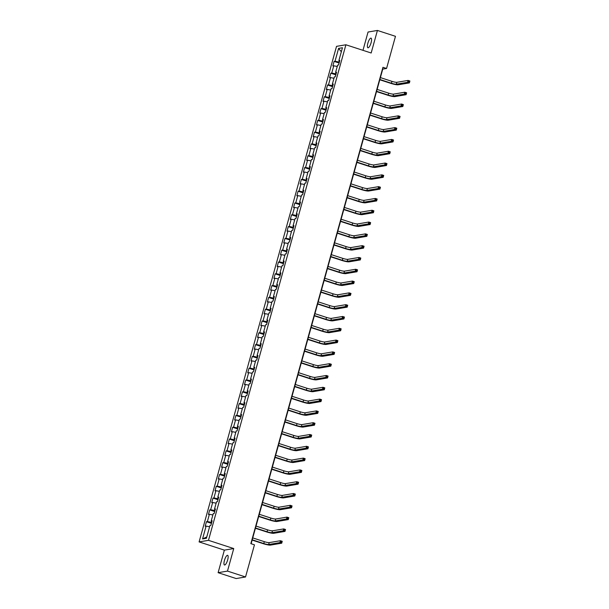 <?xml version="1.0" encoding="UTF-8"?>
<svg xmlns="http://www.w3.org/2000/svg" width="609" height="609" viewBox="0 0 609 609"><rect width="100%" height="100%" fill="white"/><g stroke="black" fill="none" stroke-linecap="round" stroke-linejoin="round"><path stroke-width="0.91" d="M227.675 559.892A5.078 1.477 -72 0 0 227.621 555.332A5.078 1.477 -72 0 0 224.432 560.432A5.078 1.477 -72 0 0 224.477 564.992A5.078 1.477 -72 0 0 227.675 559.892M371.102 42.691A5.078 1.477 -72 0 0 371.056 38.139A5.078 1.477 -72 0 0 367.859 43.239A5.078 1.477 -72 0 0 367.912 47.791A5.078 1.477 -72 0 0 371.102 42.691M218.113 572.681L227.484 571.097L233.742 548.557L224.363 550.133L218.113 572.681L236.155 578.55L245.534 576.974L254.455 544.819L250.839 543.639L382.947 67.302L386.555 68.474L395.469 36.319L377.42 30.45L368.049 32.026L362.972 50.326M224.363 550.133L199.097 541.911L336.526 46.353L345.904 44.777L208.476 540.335L199.097 541.911M338.596 48.385L335.026 61.25L334.105 61.402L332.849 65.939L333.77 65.787L331.76 73.05L330.832 73.209L329.576 77.746L330.497 77.587L328.487 84.857L327.558 85.009L326.302 89.546L327.223 89.394L325.214 96.656L324.285 96.808L323.029 101.353L323.95 101.193L321.94 108.455L321.012 108.615L319.755 113.152L320.677 113L318.667 120.262L317.738 120.415L316.482 124.959L317.403 124.799L315.393 132.062L314.465 132.222L313.209 136.759L314.13 136.606L312.12 143.869L311.191 144.021L309.935 148.558L310.856 148.406L308.847 155.668L307.918 155.828L306.662 160.365L307.583 160.205L305.573 167.467L304.645 167.627L303.389 172.164L304.31 172.012L302.3 179.274L301.371 179.427L300.115 183.971L301.036 183.811L299.027 191.074L298.098 191.234L296.842 195.771L297.763 195.618L295.753 202.881L294.825 203.033L293.568 207.578L294.49 207.418L292.48 214.68L291.551 214.84L290.295 219.377L291.216 219.217L289.206 226.487L288.278 226.639L287.022 231.176L287.95 231.024L285.933 238.286L285.004 238.439L283.748 242.983L284.677 242.824L282.66 250.086L281.731 250.246L280.475 254.783L281.404 254.631L279.386 261.893L278.458 262.045L277.202 266.59L278.13 266.43L276.113 273.692L275.192 273.852L273.928 278.389L274.857 278.237L272.84 285.499L271.918 285.651L270.655 290.188L271.584 290.036L269.566 297.299L268.645 297.458L267.381 301.995L268.31 301.836L266.293 309.106L265.372 309.258L264.108 313.795L265.037 313.643L263.019 320.905L262.098 321.057L260.835 325.602L261.763 325.442L259.746 332.704L258.825 332.864L257.561 337.401L258.49 337.249L256.473 344.511L255.552 344.664L254.288 349.208L255.217 349.048L253.199 356.311L252.278 356.471L251.015 361.008L251.943 360.855L249.926 368.118L249.005 368.27L247.741 372.807L248.67 372.655L246.653 379.917L245.732 380.077L244.468 384.614L245.397 384.454L243.379 391.716L242.458 391.876L241.194 396.413L242.123 396.261L240.106 403.523L239.185 403.676L237.921 408.22L238.85 408.06L236.832 415.323L235.911 415.483L234.648 420.02L235.576 419.867L233.559 427.13L232.638 427.282L231.382 431.827L232.303 431.667L230.286 438.929L229.365 439.089L228.109 443.626L229.03 443.466L227.012 450.736L226.091 450.888L224.835 455.425L225.756 455.273L223.739 462.536L222.818 462.688L221.562 467.232L222.483 467.073L220.473 474.335L219.544 474.495L218.288 479.032L219.21 478.88L217.2 486.142L216.271 486.294L215.015 490.839L215.936 490.679L213.926 497.941L212.998 498.101L211.742 502.638L212.663 502.486L210.653 509.748L209.724 509.9L208.468 514.438L209.389 514.285L207.38 521.548L206.451 521.707L205.195 526.245L206.116 526.085L202.553 538.95L206.405 538.303L209.968 525.438L210.897 525.285L212.153 520.741L211.232 520.901L213.241 513.638L214.17 513.478L215.426 508.941L214.505 509.094L216.515 501.831L217.443 501.679L218.7 497.142L217.778 497.294L219.788 490.032L220.717 489.872L221.973 485.335L221.052 485.495L223.061 478.232L223.99 478.073L225.246 473.536L224.325 473.688L226.335 466.425L227.264 466.273L228.52 461.729L227.591 461.888L229.608 454.626L230.537 454.466L231.793 449.929L230.864 450.081L232.882 442.819L233.81 442.667L235.066 438.122L234.138 438.282L236.155 431.02L237.084 430.86L238.34 426.323L237.411 426.483L239.428 419.213L240.349 419.061L241.613 414.523L240.684 414.676L242.702 407.413L243.623 407.261L244.887 402.716L243.958 402.876L245.975 395.614L246.896 395.454L248.16 390.917L247.231 391.069L249.248 383.807L250.17 383.655L251.433 379.11L250.505 379.27L252.522 372.008L253.443 371.848L254.707 367.311L253.778 367.463L255.795 360.201L256.716 360.048L257.98 355.511L257.051 355.664L259.069 348.401L259.99 348.241L261.253 343.704L260.325 343.864L262.342 336.594L263.263 336.442L264.527 331.905L263.598 332.057L265.615 324.795L266.536 324.643L267.8 320.098L266.871 320.258L268.889 312.996L269.81 312.836L271.074 308.299L270.145 308.451L272.162 301.189L273.083 301.036L274.347 296.492L273.418 296.652L275.435 289.389L276.357 289.229L277.62 284.692L276.692 284.845L278.709 277.582L279.63 277.43L280.894 272.893L279.965 273.045L281.982 265.783L282.903 265.623L284.159 261.086L283.238 261.246L285.256 253.983L286.177 253.824L287.433 249.287L286.512 249.439L288.529 242.176L289.45 242.024L290.706 237.48L289.785 237.639L291.802 230.377L292.723 230.217L293.98 225.68L293.058 225.832L295.068 218.57L295.997 218.418L297.253 213.873L296.332 214.033L298.341 206.771L299.27 206.611L300.526 202.074L299.605 202.234L301.615 194.964L302.544 194.811L303.8 190.274L302.879 190.427L304.888 183.164L305.817 183.012L307.073 178.467L306.152 178.627L308.162 171.365L309.09 171.205L310.346 166.668L309.425 166.82L311.435 159.558L312.364 159.406L313.62 154.861L312.699 155.021L314.708 147.759L315.637 147.599L316.893 143.062L315.972 143.214L317.982 135.952L318.91 135.799L320.167 131.262L319.245 131.415L321.255 124.152L322.184 123.992L323.44 119.455L322.519 119.615L324.528 112.345L325.457 112.193L326.713 107.656L325.792 107.808L327.802 100.546L328.731 100.394L329.987 95.849L329.066 96.009L331.075 88.747L332.004 88.587L333.26 84.05L332.339 84.202L334.349 76.94L335.277 76.787L336.533 72.243L335.605 72.402L337.622 65.14L338.551 64.98L339.807 60.443L338.878 60.595L342.448 47.738L338.596 48.385L341.329 51.773M211.681 522.446L211.277 522.316L211.612 521.121M211.985 521.35L211.232 520.901M207.38 521.548L211.277 522.316M209.389 514.285L212.876 514.97M214.954 510.646L214.551 510.517L214.886 509.322M215.259 509.543L214.505 509.094M210.653 509.748L214.551 510.517M212.663 502.486L216.149 503.171M218.228 498.84L217.824 498.71L218.159 497.523M218.532 497.743L217.778 497.294M213.926 497.941L217.824 498.71M215.936 490.679L219.423 491.364M221.501 487.04L221.097 486.911L221.425 485.716M221.805 485.944L221.052 485.495M217.2 486.142L221.097 486.911M219.21 478.88L222.696 479.565M224.774 475.241L224.371 475.104L224.698 473.916M225.079 474.137L224.325 473.688M220.473 474.335L224.371 475.104M222.483 467.073L225.962 467.758M228.048 463.434L227.644 463.304L227.972 462.109M228.352 462.338L227.591 461.888M223.739 462.536L227.644 463.304M225.756 455.273L229.235 455.958M231.321 451.634L230.918 451.505L231.245 450.31M231.626 450.531L230.864 450.081M227.012 450.736L230.918 451.505M229.03 443.466L232.509 444.159M234.594 439.827L234.191 439.698L234.518 438.51M234.899 438.731L234.138 438.282M230.286 438.929L234.191 439.698M232.303 431.667L235.782 432.352M237.868 428.028L237.464 427.899L237.792 426.703M238.172 426.924L237.411 426.483M233.559 427.13L237.464 427.899M235.576 419.867L239.055 420.553M241.141 416.229L240.738 416.092L241.065 414.904M241.446 415.125L240.684 414.676M236.832 415.323L240.738 416.092M238.85 408.06L242.329 408.746M244.415 404.422L244.011 404.292L244.338 403.097M244.719 403.325L243.958 402.876M240.106 403.523L244.011 404.292M242.123 396.261L245.602 396.946M247.688 392.622L247.284 392.485L247.612 391.298M247.992 391.518L247.231 391.069M243.379 391.716L247.284 392.485M245.397 384.454L248.875 385.147M250.961 380.815L250.558 380.686L250.885 379.491M251.266 379.719L250.505 379.27M246.653 379.917L250.558 380.686M248.67 372.655L252.149 373.34M254.235 369.016L253.831 368.887L254.159 367.691M254.539 367.912L253.778 367.463M249.926 368.118L253.831 368.887M251.943 360.855L255.422 361.54M257.508 357.209L257.105 357.08L257.432 355.892M257.813 356.113L257.051 355.664M253.199 356.311L257.105 357.08M255.217 349.048L258.696 349.733M260.781 345.41L260.378 345.28L260.705 344.085M261.086 344.313L260.325 343.864M256.473 344.511L260.378 345.28M258.49 337.249L261.969 337.934M264.055 333.61L263.651 333.473L263.979 332.286M264.359 332.506L263.598 332.057M259.746 332.704L263.651 333.473M261.763 325.442L265.242 326.127M267.328 321.803L266.925 321.674L267.252 320.479M267.633 320.707L266.871 320.258M263.019 320.905L266.925 321.674M265.037 313.643L268.516 314.328M270.602 310.004L270.198 309.874L270.525 308.679M270.906 308.9L270.145 308.451M266.293 309.106L270.198 309.874M268.31 301.836L271.789 302.528M273.867 298.197L273.471 298.067L273.799 296.872M274.179 297.101L273.418 296.652M269.566 297.299L273.471 298.067M271.584 290.036L275.062 290.721M277.141 286.397L276.745 286.268L277.072 285.073M277.453 285.294L276.692 284.845M272.84 285.499L276.745 286.268M274.857 278.237L278.336 278.922M280.414 274.59L280.011 274.461L280.346 273.274M280.719 273.494L279.965 273.045M276.113 273.692L280.011 274.461M278.13 266.43L281.609 267.115M283.687 262.791L283.284 262.662L283.619 261.467M283.992 261.695L283.238 261.246M279.386 261.893L283.284 262.662M281.404 254.631L284.883 255.316M286.961 250.992L286.557 250.855L286.892 249.667M287.265 249.888L286.512 249.439M282.66 250.086L286.557 250.855M284.677 242.824L288.156 243.509M290.234 239.185L289.831 239.055L290.166 237.86M290.539 238.089L289.785 237.639M285.933 238.286L289.831 239.055M287.95 231.024L291.429 231.709M293.508 227.385L293.104 227.256L293.439 226.061M293.812 226.282L293.058 225.832M289.206 226.487L293.104 227.256M291.216 219.217L294.703 219.91M296.781 215.578L296.377 215.449L296.712 214.261M297.085 214.482L296.332 214.033M292.48 214.68L296.377 215.449M294.49 207.418L297.976 208.103M300.054 203.779L299.651 203.65L299.986 202.454M300.359 202.675L299.605 202.234M295.753 202.881L299.651 203.65M297.763 195.618L301.249 196.304M303.328 191.98L302.924 191.843L303.259 190.655M303.632 190.876L302.879 190.427M299.027 191.074L302.924 191.843M301.036 183.811L304.523 184.497M306.601 180.173L306.198 180.043L306.533 178.848M306.906 179.076L306.152 178.627M302.3 179.274L306.198 180.043M304.31 172.012L307.796 172.697M309.874 168.373L309.471 168.236L309.806 167.049M310.179 167.269L309.425 166.82M305.573 167.467L309.471 168.236M307.583 160.205L311.07 160.89M313.148 156.566L312.744 156.437L313.079 155.242M313.452 155.47L312.699 155.021M308.847 155.668L312.744 156.437M310.856 148.406L314.343 149.091M316.421 144.767L316.018 144.637L316.353 143.442M316.726 143.663L315.972 143.214M312.12 143.869L316.018 144.637M314.13 136.606L317.616 137.291M319.695 132.96L319.291 132.831L319.626 131.643M319.999 131.864L319.245 131.415M315.393 132.062L319.291 132.831M317.403 124.799L320.89 125.484M322.968 121.161L322.564 121.031L322.899 119.836M323.272 120.064L322.519 119.615M318.667 120.262L322.564 121.031M320.677 113L324.163 113.685M326.241 109.361L325.838 109.224L326.173 108.037M326.546 108.257L325.792 107.808M321.94 108.455L325.838 109.224M323.95 101.193L327.436 101.878M329.515 97.554L329.111 97.425L329.439 96.23M329.819 96.458L329.066 96.009M325.214 96.656L329.111 97.425M327.223 89.394L330.71 90.079M332.788 85.755L332.385 85.625L332.712 84.43M333.093 84.651L332.339 84.202M328.487 84.857L332.385 85.625M330.497 77.587L333.976 78.279M336.061 73.948L335.658 73.818L335.985 72.623M336.366 72.852L335.605 72.402M331.76 73.05L335.658 73.818M333.77 65.787L337.249 66.472M339.335 62.148L338.931 62.019L339.259 60.824M339.639 61.045L338.878 60.595M335.026 61.25L338.931 62.019M227.484 571.097L245.534 576.974M233.742 548.557L208.476 540.335M345.904 44.777L371.17 52.998L377.42 30.45M251.129 543.738L382.749 69.114L386.555 68.474M202.553 538.95L206.778 536.932M206.116 526.085L209.603 526.777M334.105 61.402L339.091 63.024M330.832 73.209L335.818 74.831M327.558 85.009L332.544 86.63M324.285 96.808L329.271 98.43M321.012 108.615L325.998 110.237M317.738 120.415L322.724 122.036M314.465 132.222L319.451 133.843M311.191 144.021L316.178 145.642M307.918 155.828L312.904 157.449M304.645 167.627L309.631 169.249M301.371 179.427L306.357 181.048M298.098 191.234L303.084 192.855M294.825 203.033L299.811 204.654M291.551 214.84L296.537 216.461M288.278 226.639L293.264 228.261M285.004 238.439L289.991 240.068M281.731 250.246L286.717 251.867M278.458 262.045L283.444 263.667M275.192 273.852L280.17 275.474M271.918 285.651L276.897 287.273M268.645 297.458L273.624 299.08M265.372 309.258L270.358 310.879M262.098 321.057L267.085 322.679M258.825 332.864L263.811 334.486M255.552 344.664L260.538 346.285M252.278 356.471L257.264 358.092M249.005 368.27L253.991 369.891M245.732 380.077L250.718 381.698M242.458 391.876L247.444 393.498M239.185 403.676L244.171 405.297M235.911 415.483L240.898 417.104M232.638 427.282L237.624 428.903M229.365 439.089L234.351 440.71M226.091 450.888L231.077 452.51M222.818 462.688L227.804 464.317M219.544 474.495L224.531 476.116M216.271 486.294L221.257 487.916M212.998 498.101L217.984 499.723M209.724 509.9L214.711 511.522M206.451 521.707L211.437 523.329M379.879 79.49L391.435 83.25A3.966 0.571 -164.5 0 0 396.307 84.209L407.573 82.314L408.099 80.418L409.903 81.005L409.377 82.9L398.119 84.796A5.953 0.853 15.5 0 1 390.803 83.357L379.795 79.771M380.397 77.594L391.96 81.355A3.966 0.571 -164.5 0 0 396.832 82.314L408.099 80.418L408.814 81.111L408.601 81.865L409.324 82.101L409.537 81.347L408.814 81.111M409.324 82.101L409.377 82.9L407.573 82.314L408.601 81.865M376.606 91.289L388.161 95.05A3.966 0.571 -164.5 0 0 393.033 96.009L404.3 94.113L404.825 92.225L406.629 92.812L406.104 94.7L394.845 96.603A5.953 0.853 15.5 0 1 387.53 95.156L376.522 91.578M377.123 89.401L388.687 93.162A3.966 0.571 -164.5 0 0 393.559 94.121L404.825 92.225L405.541 92.911L405.328 93.664L406.051 93.9L406.264 93.147L405.541 92.911M406.051 93.9L406.104 94.7L404.3 94.113L405.328 93.664M373.332 103.096L384.888 106.857A3.966 0.571 -164.5 0 0 389.76 107.816L401.026 105.92L401.552 104.025L403.356 104.611L402.831 106.506L391.572 108.402A5.953 0.853 15.5 0 1 384.256 106.963L373.248 103.378M373.857 101.201L385.413 104.961A3.966 0.571 -164.5 0 0 390.285 105.92L401.552 104.025L402.267 104.718L402.054 105.471L402.777 105.707L402.991 104.946L402.267 104.718M402.777 105.707L402.831 106.506L401.026 105.92L402.054 105.471M370.059 114.895L381.615 118.656A3.966 0.571 -164.5 0 0 386.494 119.615L397.753 117.72L398.278 115.832L400.083 116.418L399.557 118.306L388.298 120.201A5.953 0.853 15.5 0 1 380.983 118.763L369.975 115.185M370.584 113.008L382.14 116.768A3.966 0.571 -164.5 0 0 387.012 117.727L398.278 115.832L398.994 116.517L398.781 117.271L399.504 117.507L399.717 116.753L398.994 116.517M399.504 117.507L399.557 118.306L397.753 117.72L398.781 117.271M366.785 126.695L378.341 130.455A3.966 0.571 -164.5 0 0 383.221 131.422L394.48 129.519L395.005 127.631L396.809 128.217L396.284 130.113L385.025 132.008A5.953 0.853 15.5 0 1 377.709 130.562L366.702 126.984M367.311 124.807L378.867 128.568A3.966 0.571 -164.5 0 0 383.739 129.527L395.005 127.631L395.721 128.316L395.507 129.078L396.231 129.314L396.444 128.552L395.721 128.316M396.231 129.314L396.284 130.113L394.48 129.519L395.507 129.078M363.512 138.502L375.068 142.262A3.966 0.571 -164.5 0 0 379.947 143.222L391.206 141.326L391.732 139.431L393.536 140.024L393.011 141.912L381.752 143.808A5.953 0.853 15.5 0 1 374.436 142.369L363.428 138.791M364.037 136.606L375.593 140.367A3.966 0.571 -164.5 0 0 380.465 141.334L391.732 139.431L392.447 140.123L392.234 140.877L392.957 141.113L393.17 140.359L392.447 140.123M392.957 141.113L393.011 141.912L391.206 141.326L392.234 140.877M360.239 150.301L371.794 154.062A3.966 0.571 -164.5 0 0 376.674 155.021L387.933 153.125L388.458 151.238L390.262 151.824L389.737 153.712L378.478 155.615A5.953 0.853 15.5 0 1 371.163 154.168L360.155 150.59M360.764 148.413L372.32 152.174A3.966 0.571 -164.5 0 0 377.199 153.133L388.458 151.238L389.174 151.923L388.961 152.684L389.684 152.912L389.897 152.159L389.174 151.923M389.684 152.912L389.737 153.712L387.933 153.125L388.961 152.684M356.965 162.108L368.521 165.869A3.966 0.571 -164.5 0 0 373.401 166.828L384.66 164.932L385.185 163.037L386.989 163.623L386.464 165.519L375.205 167.414A5.953 0.853 15.5 0 1 367.889 165.975L356.882 162.39M357.491 160.213L369.046 163.973A3.966 0.571 -164.5 0 0 373.926 164.932L385.185 163.037L385.9 163.73L385.687 164.483L386.411 164.719L386.624 163.958L385.9 163.73M386.411 164.719L386.464 165.519L384.66 164.932L385.687 164.483M353.692 173.908L365.248 177.668A3.966 0.571 -164.5 0 0 370.127 178.627L381.386 176.732L381.912 174.844L383.716 175.43L383.19 177.318L371.932 179.213A5.953 0.853 15.5 0 1 364.616 177.775L353.608 174.197M354.217 172.02L365.773 175.78A3.966 0.571 -164.5 0 0 370.653 176.739L381.912 174.844L382.627 175.529L382.414 176.283L383.137 176.519L383.35 175.765L382.627 175.529M383.137 176.519L383.19 177.318L381.386 176.732L382.414 176.283M350.419 185.715L361.974 189.475A3.966 0.571 -164.5 0 0 366.854 190.434L378.113 188.539L378.638 186.643L380.442 187.229L379.917 189.125L368.658 191.02A5.953 0.853 15.5 0 1 361.343 189.582L350.335 185.996M350.944 183.819L362.5 187.58A3.966 0.571 -164.5 0 0 367.379 188.539L378.638 186.643L379.354 187.328L379.141 188.09L379.864 188.326L380.077 187.564L379.354 187.328M379.864 188.326L379.917 189.125L378.113 188.539L379.141 188.09M347.145 197.514L358.701 201.274A3.966 0.571 -164.5 0 0 363.581 202.234L374.839 200.338L375.365 198.443L377.169 199.036L376.644 200.924L365.385 202.82A5.953 0.853 15.5 0 1 358.069 201.381L347.061 197.803M347.67 195.626L359.226 199.379A3.966 0.571 -164.5 0 0 364.106 200.346L375.365 198.443L376.08 199.135L375.867 199.889L376.59 200.125L376.804 199.371L376.08 199.135M376.59 200.125L376.644 200.924L374.839 200.338L375.867 199.889M343.872 209.313L355.428 213.074A3.966 0.571 -164.5 0 0 360.307 214.041L371.566 212.138L372.091 210.25L373.896 210.836L373.378 212.731L362.111 214.627A5.953 0.853 15.5 0 1 354.796 213.18L343.788 209.603M344.397 207.425L355.953 211.186A3.966 0.571 -164.5 0 0 360.832 212.145L372.091 210.25L372.807 210.935L372.594 211.696L373.317 211.932L373.53 211.171L372.807 210.935M373.317 211.932L373.378 212.731L371.566 212.138L372.594 211.696M340.598 221.12L352.154 224.881A3.966 0.571 -164.5 0 0 357.034 225.84L368.293 223.945L368.818 222.049L370.622 222.635L370.105 224.531L358.838 226.426A5.953 0.853 15.5 0 1 351.522 224.987L340.515 221.41M341.124 219.225L352.68 222.985A3.966 0.571 -164.5 0 0 357.559 223.952L368.818 222.049L369.534 222.742L369.328 223.495L370.044 223.731L370.257 222.978L369.534 222.742M370.044 223.731L370.105 224.531L368.293 223.945L369.328 223.495M337.325 232.92L348.881 236.68A3.966 0.571 -164.5 0 0 353.76 237.639L365.019 235.744L365.545 233.856L367.349 234.442L366.831 236.33L355.565 238.233A5.953 0.853 15.5 0 1 348.249 236.787L337.241 233.209M337.85 231.032L349.406 234.792A3.966 0.571 -164.5 0 0 354.286 235.752L365.545 233.856L366.26 234.541L366.055 235.302L366.77 235.531L366.983 234.777L366.26 234.541M366.77 235.531L366.831 236.33L365.019 235.744L366.055 235.302M334.052 244.727L345.608 248.487A3.966 0.571 -164.5 0 0 350.487 249.446L361.754 247.551L362.271 245.655L364.083 246.242L363.558 248.137L352.291 250.033A5.953 0.853 15.5 0 1 344.976 248.594L333.976 245.008M334.577 242.831L346.133 246.592A3.966 0.571 -164.5 0 0 351.012 247.551L362.271 245.655L362.987 246.348L362.781 247.102L363.497 247.338L363.71 246.576L362.987 246.348M363.497 247.338L363.558 248.137L361.754 247.551L362.781 247.102M330.778 256.526L342.334 260.287A3.966 0.571 -164.5 0 0 347.214 261.246L358.48 259.35L358.998 257.462L360.81 258.049L360.284 259.936L349.018 261.832A5.953 0.853 15.5 0 1 341.702 260.393L330.702 256.815M331.304 254.638L342.859 258.399A3.966 0.571 -164.5 0 0 347.739 259.358L358.998 257.462L359.713 258.147L359.508 258.901L360.224 259.137L360.437 258.383L359.713 258.147M360.224 259.137L360.284 259.936L358.48 259.35L359.508 258.901M327.505 268.325L339.061 272.086A3.966 0.571 -164.5 0 0 343.94 273.053L355.207 271.15L355.725 269.262L357.536 269.848L357.011 271.743L345.745 273.639A5.953 0.853 15.5 0 1 338.429 272.193L327.429 268.615M328.03 266.438L339.586 270.198A3.966 0.571 -164.5 0 0 344.466 271.157L355.725 269.262L356.44 269.947L356.235 270.708L356.95 270.944L357.163 270.183L356.44 269.947M356.95 270.944L357.011 271.743L355.207 271.15L356.235 270.708M324.232 280.132L335.787 283.893A3.966 0.571 -164.5 0 0 340.667 284.852L351.933 282.957L352.459 281.061L354.263 281.655L353.738 283.543L342.471 285.438A5.953 0.853 15.5 0 1 335.156 284L324.155 280.422M324.757 278.237L336.313 281.997A3.966 0.571 -164.5 0 0 341.192 282.964L352.459 281.061L353.167 281.754L352.961 282.507L353.684 282.743L353.89 281.99L353.167 281.754M353.684 282.743L353.738 283.543L351.933 282.957L352.961 282.507M320.958 291.932L332.514 295.692A3.966 0.571 -164.5 0 0 337.394 296.659L348.66 294.756L349.185 292.868L350.99 293.454L350.464 295.342L339.198 297.245A5.953 0.853 15.5 0 1 331.882 295.799L320.882 292.221M321.483 290.044L333.039 293.804A3.966 0.571 -164.5 0 0 337.919 294.764L349.185 292.868L349.893 293.553L349.688 294.314L350.411 294.55L350.617 293.789L349.893 293.553M350.411 294.55L350.464 295.342L348.66 294.756L349.688 294.314M317.685 303.739L329.241 307.499A3.966 0.571 -164.5 0 0 334.12 308.458L345.387 306.563L345.912 304.667L347.716 305.254L347.191 307.149L335.924 309.045A5.953 0.853 15.5 0 1 328.609 307.606L317.609 304.02M318.21 301.843L329.766 305.604A3.966 0.571 -164.5 0 0 334.646 306.563L345.912 304.667L346.62 305.36L346.414 306.114L347.138 306.35L347.343 305.596L346.62 305.36M347.138 306.35L347.191 307.149L345.387 306.563L346.414 306.114M314.411 315.538L325.967 319.299A3.966 0.571 -164.5 0 0 330.847 320.258L342.113 318.362L342.639 316.474L344.443 317.061L343.918 318.949L332.651 320.852A5.953 0.853 15.5 0 1 325.335 319.405L314.335 315.827M314.937 313.65L326.493 317.411A3.966 0.571 -164.5 0 0 331.372 318.37L342.639 316.474L343.347 317.16L343.141 317.913L343.864 318.149L344.07 317.396L343.347 317.16M343.864 318.149L343.918 318.949L342.113 318.362L343.141 317.913M311.138 327.345L322.694 331.106A3.966 0.571 -164.5 0 0 327.573 332.065L338.84 330.169L339.365 328.274L341.169 328.86L340.644 330.756L329.378 332.651A5.953 0.853 15.5 0 1 322.062 331.212L311.062 327.627M311.663 325.45L323.219 329.21A3.966 0.571 -164.5 0 0 328.099 330.169L339.365 328.274L340.073 328.967L339.868 329.72L340.591 329.956L340.796 329.195L340.073 328.967M340.591 329.956L340.644 330.756L338.84 330.169L339.868 329.72M307.865 339.144L319.421 342.905A3.966 0.571 -164.5 0 0 324.3 343.864L335.567 341.969L336.092 340.081L337.896 340.667L337.371 342.555L326.104 344.45A5.953 0.853 15.5 0 1 318.789 343.012L307.789 339.434M308.39 337.257L319.946 341.017A3.966 0.571 -164.5 0 0 324.825 341.976L336.092 340.081L336.8 340.766L336.594 341.52L337.317 341.756L337.523 341.002L336.8 340.766M337.317 341.756L337.371 342.555L335.567 341.969L336.594 341.52M304.591 350.944L316.155 354.704A3.966 0.571 -164.5 0 0 321.027 355.671L332.293 353.768L332.818 351.88L334.623 352.466L334.097 354.362L322.831 356.257A5.953 0.853 15.5 0 1 315.515 354.811L304.515 351.233M305.117 349.056L316.672 352.817A3.966 0.571 -164.5 0 0 321.552 353.776L332.818 351.88L333.526 352.565L333.321 353.327L334.044 353.563L334.25 352.801L333.526 352.565M334.044 353.563L334.097 354.362L332.293 353.768L333.321 353.327M301.318 362.751L312.881 366.511A3.966 0.571 -164.5 0 0 317.753 367.471L329.02 365.575L329.545 363.68L331.349 364.273L330.824 366.161L319.558 368.057A5.953 0.853 15.5 0 1 312.242 366.618L301.242 363.04M301.843 360.855L313.399 364.616A3.966 0.571 -164.5 0 0 318.279 365.583L329.545 363.68L330.253 364.372L330.048 365.126L330.771 365.362L330.976 364.608L330.253 364.372M330.771 365.362L330.824 366.161L329.02 365.575L330.048 365.126M298.045 374.55L309.608 378.311A3.966 0.571 -164.5 0 0 314.48 379.27L325.746 377.374L326.272 375.487L328.076 376.073L327.551 377.961L316.284 379.864A5.953 0.853 15.5 0 1 308.969 378.417L297.968 374.839M298.57 372.662L310.126 376.423A3.966 0.571 -164.5 0 0 315.005 377.382L326.272 375.487L326.98 376.172L326.774 376.933L327.497 377.161L327.703 376.408L326.98 376.172M327.497 377.161L327.551 377.961L325.746 377.374L326.774 376.933M294.771 386.357L306.335 390.118A3.966 0.571 -164.5 0 0 311.207 391.077L322.473 389.181L322.998 387.286L324.803 387.872L324.277 389.768L313.011 391.663A5.953 0.853 15.5 0 1 305.695 390.224L294.695 386.639M295.296 384.462L306.86 388.222A3.966 0.571 -164.5 0 0 311.732 389.181L322.998 387.286L323.714 387.979L323.501 388.732L324.224 388.968L324.43 388.207L323.714 387.979M324.224 388.968L324.277 389.768L322.473 389.181L323.501 388.732M291.498 398.157L303.061 401.917A3.966 0.571 -164.5 0 0 307.933 402.876L319.2 400.981L319.725 399.093L321.529 399.679L321.004 401.567L309.737 403.462A5.953 0.853 15.5 0 1 302.422 402.024L291.422 398.446M292.023 396.269L303.587 400.029A3.966 0.571 -164.5 0 0 308.458 400.988L319.725 399.093L320.441 399.778L320.227 400.532L320.951 400.768L321.156 400.014L320.441 399.778M320.951 400.768L321.004 401.567L319.2 400.981L320.227 400.532M288.224 409.964L299.788 413.724A3.966 0.571 -164.5 0 0 304.66 414.683L315.926 412.788L316.452 410.892L318.256 411.478L317.731 413.374L306.464 415.269A5.953 0.853 15.5 0 1 299.148 413.831L288.148 410.245M288.75 408.068L300.313 411.829A3.966 0.571 -164.5 0 0 305.185 412.788L316.452 410.892L317.167 411.577L316.954 412.339L317.677 412.575L317.883 411.813L317.167 411.577M317.677 412.575L317.731 413.374L315.926 412.788L316.954 412.339M284.951 421.763L296.514 425.524A3.966 0.571 -164.5 0 0 301.386 426.483L312.653 424.587L313.178 422.699L314.982 423.285L314.457 425.173L303.191 427.069A5.953 0.853 15.5 0 1 295.875 425.63L284.875 422.052M285.476 419.875L297.04 423.628A3.966 0.571 -164.5 0 0 301.912 424.595L313.178 422.699L313.894 423.384L313.681 424.138L314.404 424.374L314.609 423.62L313.894 423.384M314.404 424.374L314.457 425.173L312.653 424.587L313.681 424.138M281.678 433.562L293.241 437.323A3.966 0.571 -164.5 0 0 298.113 438.29L309.38 436.387L309.905 434.499L311.709 435.085L311.184 436.98L299.917 438.876A5.953 0.853 15.5 0 1 292.609 437.429L281.602 433.852M282.203 431.674L293.766 435.435A3.966 0.571 -164.5 0 0 298.638 436.394L309.905 434.499L310.62 435.184L310.407 435.945L311.13 436.181L311.336 435.42L310.62 435.184M311.13 436.181L311.184 436.98L309.38 436.387L310.407 435.945M278.404 445.369L289.968 449.13A3.966 0.571 -164.5 0 0 294.84 450.089L306.106 448.194L306.632 446.298L308.436 446.884L307.91 448.78L296.644 450.675A5.953 0.853 15.5 0 1 289.336 449.236L278.328 445.659M278.93 443.474L290.493 447.234A3.966 0.571 -164.5 0 0 295.365 448.201L306.632 446.298L307.347 446.991L307.134 447.744L307.857 447.98L308.063 447.227L307.347 446.991M307.857 447.98L307.91 448.78L306.106 448.194L307.134 447.744M275.139 457.169L286.694 460.929A3.966 0.571 -164.5 0 0 291.566 461.888L302.833 459.993L303.358 458.105L305.162 458.691L304.637 460.579L293.371 462.482A5.953 0.853 15.5 0 1 286.063 461.036L275.055 457.458M275.656 455.281L287.22 459.041A3.966 0.571 -164.5 0 0 292.092 460.001L303.358 458.105L304.074 458.79L303.861 459.551L304.584 459.78L304.797 459.026L304.074 458.79M304.584 459.78L304.637 460.579L302.833 459.993L303.861 459.551M271.865 468.976L283.421 472.736A3.966 0.571 -164.5 0 0 288.293 473.695L299.559 471.8L300.085 469.904L301.889 470.491L301.364 472.386L290.097 474.282A5.953 0.853 15.5 0 1 282.789 472.843L271.781 469.257M272.383 467.08L283.946 470.841A3.966 0.571 -164.5 0 0 288.818 471.8L300.085 469.904L300.8 470.597L300.587 471.351L301.31 471.587L301.524 470.826L300.8 470.597M301.31 471.587L301.364 472.386L299.559 471.8L300.587 471.351M268.592 480.775L280.148 484.536A3.966 0.571 -164.5 0 0 285.02 485.495L296.286 483.599L296.811 481.711L298.616 482.298L298.09 484.185L286.831 486.081A5.953 0.853 15.5 0 1 279.516 484.642L268.508 481.064M269.109 478.887L280.673 482.648A3.966 0.571 -164.5 0 0 285.545 483.607L296.811 481.711L297.527 482.397L297.314 483.15L298.037 483.386L298.25 482.632L297.527 482.397M298.037 483.386L298.09 484.185L296.286 483.599L297.314 483.15M265.318 492.574L276.874 496.335A3.966 0.571 -164.5 0 0 281.746 497.302L293.013 495.399L293.538 493.511L295.342 494.097L294.817 495.992L283.558 497.888A5.953 0.853 15.5 0 1 276.242 496.442L265.235 492.864M265.844 490.687L277.399 494.447A3.966 0.571 -164.5 0 0 282.272 495.406L293.538 493.511L294.254 494.196L294.04 494.957L294.764 495.193L294.977 494.432L294.254 494.196M294.764 495.193L294.817 495.992L293.013 495.399L294.04 494.957M262.045 504.381L273.601 508.142A3.966 0.571 -164.5 0 0 278.48 509.101L289.739 507.206L290.265 505.31L292.069 505.904L291.544 507.792L280.285 509.687A5.953 0.853 15.5 0 1 272.969 508.249L261.961 504.671M262.57 502.486L274.126 506.246A3.966 0.571 -164.5 0 0 278.998 507.213L290.265 505.31L290.98 506.003L290.767 506.757L291.49 506.993L291.703 506.239L290.98 506.003M291.49 506.993L291.544 507.792L289.739 507.206L290.767 506.757M258.772 516.181L270.327 519.941A3.966 0.571 -164.5 0 0 275.207 520.908L286.466 519.005L286.991 517.117L288.795 517.703L288.27 519.591L277.011 521.494A5.953 0.853 15.5 0 1 269.696 520.048L258.688 516.47M259.297 514.293L270.853 518.053A3.966 0.571 -164.5 0 0 275.725 519.013L286.991 517.117L287.707 517.802L287.494 518.563L288.217 518.799L288.43 518.038L287.707 517.802M288.217 518.799L288.27 519.591L286.466 519.005L287.494 518.563M255.498 527.988L267.054 531.748A3.966 0.571 -164.5 0 0 271.934 532.708L283.193 530.812L283.718 528.916L285.522 529.503L284.997 531.398L273.738 533.294A5.953 0.853 15.5 0 1 266.422 531.855L255.415 528.269M256.024 526.092L267.579 529.853A3.966 0.571 -164.5 0 0 272.451 530.82L283.718 528.916L284.433 529.609L284.22 530.363L284.943 530.599L285.157 529.845L284.433 529.609M284.943 530.599L284.997 531.398L283.193 530.812L284.22 530.363M252.225 539.787L263.781 543.548A3.966 0.571 -164.5 0 0 268.66 544.507L279.919 542.611L280.444 540.723L282.249 541.31L281.723 543.198L270.465 545.101A5.953 0.853 15.5 0 1 263.149 543.654L252.141 540.076M252.75 537.899L264.306 541.66A3.966 0.571 -164.5 0 0 269.186 542.619L280.444 540.723L281.16 541.409L280.947 542.162L281.67 542.398L281.883 541.645L281.16 541.409M281.67 542.398L281.723 543.198L279.919 542.611L280.947 542.162M391.96 81.355L391.435 83.25M396.832 82.314L396.307 84.209M388.687 93.162L388.161 95.05M393.559 94.121L393.033 96.009M385.413 104.961L384.888 106.857M390.285 105.92L389.76 107.816M382.14 116.768L381.615 118.656M387.012 117.727L386.494 119.615M378.867 128.568L378.341 130.455M383.739 129.527L383.221 131.422M375.593 140.367L375.068 142.262M380.465 141.334L379.947 143.222M372.32 152.174L371.794 154.062M377.199 153.133L376.674 155.021M369.046 163.973L368.521 165.869M373.926 164.932L373.401 166.828M365.773 175.78L365.248 177.668M370.653 176.739L370.127 178.627M362.5 187.58L361.974 189.475M367.379 188.539L366.854 190.434M359.226 199.379L358.701 201.274M364.106 200.346L363.581 202.234M355.953 211.186L355.428 213.074M360.832 212.145L360.307 214.041M352.68 222.985L352.154 224.881M357.559 223.952L357.034 225.84M349.406 234.792L348.881 236.68M354.286 235.752L353.76 237.639M346.133 246.592L345.608 248.487M351.012 247.551L350.487 249.446M342.859 258.399L342.334 260.287M347.739 259.358L347.214 261.246M339.586 270.198L339.061 272.086M344.466 271.157L343.94 273.053M336.313 281.997L335.787 283.893M341.192 282.964L340.667 284.852M333.039 293.804L332.514 295.692M337.919 294.764L337.394 296.659M329.766 305.604L329.241 307.499M334.646 306.563L334.12 308.458M326.493 317.411L325.967 319.299M331.372 318.37L330.847 320.258M323.219 329.21L322.694 331.106M328.099 330.169L327.573 332.065M319.946 341.017L319.421 342.905M324.825 341.976L324.3 343.864M316.672 352.817L316.155 354.704M321.552 353.776L321.027 355.671M313.399 364.616L312.881 366.511M318.279 365.583L317.753 367.471M310.126 376.423L309.608 378.311M315.005 377.382L314.48 379.27M306.86 388.222L306.335 390.118M311.732 389.181L311.207 391.077M303.587 400.029L303.061 401.917M308.458 400.988L307.933 402.876M300.313 411.829L299.788 413.724M305.185 412.788L304.66 414.683M297.04 423.628L296.514 425.524M301.912 424.595L301.386 426.483M293.766 435.435L293.241 437.323M298.638 436.394L298.113 438.29M290.493 447.234L289.968 449.13M295.365 448.201L294.84 450.089M287.22 459.041L286.694 460.929M292.092 460.001L291.566 461.888M283.946 470.841L283.421 472.736M288.818 471.8L288.293 473.695M280.673 482.648L280.148 484.536M285.545 483.607L285.02 485.495M277.399 494.447L276.874 496.335M282.272 495.406L281.746 497.302M274.126 506.246L273.601 508.142M278.998 507.213L278.48 509.101M270.853 518.053L270.327 519.941M275.725 519.013L275.207 520.908M267.579 529.853L267.054 531.748M272.451 530.82L271.934 532.708M264.306 541.66L263.781 543.548M269.186 542.619L268.66 544.507"/></g></svg>
